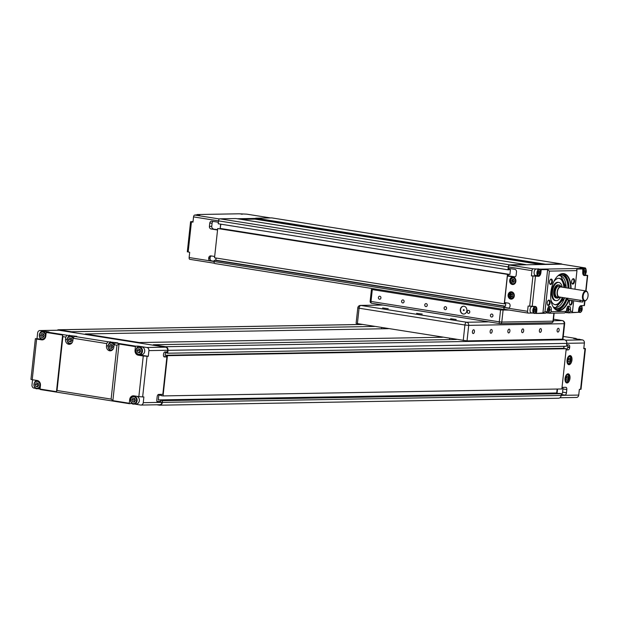 <?xml version="1.0" encoding="UTF-8"?>
<svg xmlns="http://www.w3.org/2000/svg" width="619" height="619" viewBox="0 0 619 619"><rect width="100%" height="100%" fill="white"/><g stroke="black" fill="none" stroke-linecap="round" stroke-linejoin="round"><path stroke-width="0.93" d="M561.34 393.707L162.534 400.663L162.348 402.404A3.227 2.724 89 0 1 159.702 405.197L558.5 398.241A3.227 2.724 89 0 0 561.154 395.44L561.34 393.707L559.406 393.398L160.607 400.361L160.437 401.87L161.961 402.342A2.762 2.337 89 0 1 159.694 404.733L140.985 405.066A2.762 2.337 89 0 1 140.637 405.035L134.563 404.075M159.702 405.197A3.227 2.724 89 0 1 159.3 405.166L156.886 404.787M162.534 400.663L160.607 400.361M472.413 331.676A1.903 1.006 -81 0 1 473.728 329.78A1.903 1.006 -81 0 1 474.425 331.815A1.903 1.006 -81 0 1 473.133 333.54A1.903 1.006 -81 0 1 472.413 331.676M490.14 331.366A1.903 1.006 -81 0 1 491.455 329.47A1.903 1.006 -81 0 1 492.151 331.513A1.903 1.006 -81 0 1 490.859 333.231A1.903 1.006 -81 0 1 490.14 331.366M507.866 331.057A1.903 1.006 -81 0 1 509.182 329.161A1.903 1.006 -81 0 1 509.878 331.204A1.903 1.006 -81 0 1 508.586 332.921A1.903 1.006 -81 0 1 507.866 331.057M521.647 330.817A1.903 1.006 -81 0 1 522.97 328.921A1.903 1.006 -81 0 1 523.659 330.956A1.903 1.006 -81 0 1 522.366 332.682A1.903 1.006 -81 0 1 521.647 330.817M539.373 330.507A1.903 1.006 -81 0 1 540.689 328.612A1.903 1.006 -81 0 1 541.385 330.647A1.903 1.006 -81 0 1 540.093 332.372A1.903 1.006 -81 0 1 539.373 330.507M557.1 330.198A1.903 1.006 -81 0 1 558.415 328.302A1.903 1.006 -81 0 1 559.112 330.337A1.903 1.006 -81 0 1 557.82 332.063A1.903 1.006 -81 0 1 557.1 330.198M456.427 339.467L153.28 344.752L153.233 345.209L165.598 347.174A2.762 2.337 89 0 1 167.617 350.284L167.44 351.878L164.979 351.925A2.306 1.215 99 0 0 163.501 354.23L163.455 354.687A2.306 1.215 99 0 0 164.321 356.939A2.306 1.215 99 0 0 164.437 356.946L164.213 356.915M163.826 356.621L166.542 356.567M566.13 349.596L566.23 349.596A2.306 1.215 99 0 0 567.708 347.29L567.762 346.833A2.306 1.215 99 0 0 567.383 344.899M166.944 352.822L165.374 352.853L165.103 355.321L563.909 348.358L564.133 346.3M164.437 356.946L166.898 356.908L162.828 394.349L158.642 394.419A2.306 1.215 99 0 0 157.164 396.725L156.816 399.92A2.306 1.215 99 0 0 157.69 402.18A2.306 1.215 99 0 0 157.799 402.188L157.574 402.149M160.483 401.46L156.994 401.514M561.255 394.45A2.306 1.215 99 0 0 562.594 392.16L562.934 388.964A2.306 1.215 99 0 0 562.756 387.37M161.164 395.201L158.804 395.239L158.286 399.99L557.092 393.034L557.526 389.034M562.934 388.964L566.803 389.575A2.306 1.215 99 0 0 565.928 387.324A2.306 1.215 99 0 0 565.82 387.316L562.029 387.386M566.803 389.575L566.455 392.779L562.594 392.16M561.255 394.489L564.977 395.077A2.306 1.215 99 0 0 566.455 392.779M567.762 346.833L569.689 347.143A2.306 1.215 99 0 0 568.822 344.884A2.306 1.215 99 0 0 568.706 344.876L566.64 344.915M569.689 347.143L569.642 347.599L567.708 347.29M566.23 349.596L568.165 349.905A2.306 1.215 99 0 0 569.642 347.599M563.909 348.358L563.739 346.307M564.977 395.077L561.185 395.146M576.119 397.437A2.762 2.337 -91 0 0 576.467 397.46A2.762 2.337 -91 0 0 578.734 395.069L579.353 389.359L581.017 389.266L585.435 348.629L583.771 348.721L584.39 343.011A2.762 2.337 -91 0 0 582.371 339.901L573.681 338.523L576.142 338.477L576.335 338.941M568.165 349.905L566.091 349.936M569.008 364.699A4.604 2.437 -81 0 1 568.784 364.684A4.604 2.437 -81 0 1 567.105 359.755A4.604 2.437 -81 0 1 570.231 355.585A4.604 2.437 -81 0 1 571.941 360.304A4.604 2.437 -81 0 1 569.008 364.699M567.027 382.968A4.604 2.437 -81 0 1 566.803 382.952A4.604 2.437 -81 0 1 565.116 378.016A4.604 2.437 -81 0 1 568.25 373.845A4.604 2.437 -81 0 1 569.96 378.573A4.604 2.437 -81 0 1 567.027 382.968M161.985 402.11L157.799 402.188M111.118 399.1L116.976 345.216L119.018 344.017L135.437 346.625L135.731 346.16L138.192 346.122L146.889 347.499A2.762 2.337 89 0 1 148.908 350.609L148.289 356.32L143.26 355.995L138.849 396.64L133.82 395.843A4.379 3.699 -91 0 0 133.278 395.804A4.379 3.699 -91 0 0 129.68 399.595L129.286 403.248L112.867 400.64L111.118 399.1L57.033 390.504L56.461 391.68L40.049 389.072L40.243 389.521L129.479 403.704L129.286 403.248M138.849 396.64L143.871 396.957L143.252 402.667A2.762 2.337 89 0 1 140.985 405.066M35.894 388.399L34.014 388.098A2.762 2.337 89 0 1 31.995 384.995L32.559 379.749M35.368 338.732L30.95 379.377L32.219 379.702L36.637 339.057L35.368 338.732L37.024 338.639L37.643 332.937A2.762 2.337 89 0 1 39.918 330.538A2.762 2.337 89 0 1 40.266 330.561L48.955 331.946L46.495 331.985L46.201 332.449L62.612 335.057L62.89 336.62L65.784 337.084L66.968 335.243L46.495 331.985M459.43 317.199L453.27 316.224M418.475 310.699L412.324 309.717M450.609 318.746L456.226 319.481L450.609 318.746M416.61 313.346L422.228 314.081L416.61 313.346M382.619 307.945L388.229 308.68L382.619 307.945M488.801 321.872L466.695 322.251A2.762 1.462 99 0 0 464.915 325.021L468.715 325.362A2.762 2.337 -91 0 0 466.695 322.251L360.838 305.438A2.762 2.337 -91 0 0 360.49 305.415L360.49 305.415A2.762 2.762 0 0 0 357.79 307.875L359.066 308.2A2.762 1.462 -81 0 1 360.838 305.438L382.952 305.051M357.79 307.875L356.103 323.404L467.028 340.891L562.973 339.15L564.66 323.629A2.762 2.762 0 0 0 562.346 320.596L562.346 320.596A2.762 1.462 99 0 0 562.207 320.588A2.762 2.337 89 0 1 564.226 323.698L564.66 323.629M562.632 320.704A2.762 1.462 99 0 0 562.346 320.596L553.494 319.195L562.207 320.588L553.324 320.743M449.533 339.583L449.665 338.392M381.544 328.782L381.675 327.59M153.233 345.209L139.329 343.003L139.376 342.547L442.515 337.254M66.968 335.243L76.771 336.365L74.311 336.403L73.127 338.253L106.731 343.591L107.915 341.742L74.311 336.403M107.915 341.742L117.718 342.864L115.258 342.911L114.074 344.752L116.976 345.216M135.731 346.16L115.258 342.911M388.43 328.666L85.29 333.951L85.244 334.407L139.329 343.003M85.244 334.407L71.332 332.202L71.386 331.745L374.526 326.453M58.279 330.244A2.762 2.337 89 0 1 58.627 330.213A2.762 2.337 89 0 1 58.975 330.237L71.332 332.202M73.127 338.253L72.88 340.535A4.379 3.699 89 0 1 69.282 344.326A4.379 3.699 89 0 1 65.537 339.367L65.784 337.084M69.429 335.196L69.32 336.225M62.89 336.62L57.033 390.504M114.074 344.752L113.826 347.035A4.379 3.699 89 0 1 110.236 350.834A4.379 3.699 89 0 1 106.483 345.874L106.731 343.591M119.018 344.017L112.867 400.64M135.437 346.625L135.043 350.277A4.379 3.699 -91 0 0 138.238 355.198L143.26 355.995M62.612 335.057L56.461 391.68M139.832 354.757A4.379 3.699 -91 0 0 140.946 355.151L148.289 356.32M36.637 339.057L41.659 339.854A4.379 3.699 -91 0 0 42.208 339.893A4.379 3.699 -91 0 0 45.798 336.102L46.201 332.449M37.024 338.639L43.369 339.653M40.049 389.072L40.444 385.42A4.379 3.699 -91 0 0 37.241 380.499L32.219 379.702M134.818 395.998A4.379 3.699 -91 0 0 134.338 396.245M131.971 403.418L129.479 403.704M40.049 389.057L37.983 388.732M132.474 403.743L131.948 403.658M40.583 335.336L41.605 333.587L43.392 333.765L44.166 335.691L43.152 337.44L41.357 337.262L40.583 335.336L42.549 335.297L43.307 337.177M41.357 337.262L43.276 337.223M43.415 333.819L42.549 335.297M140.049 349.17L140.737 351.143L139.646 352.822L137.867 352.544L137.17 350.571L138.261 348.892L140.049 349.17M140.026 349.17L139.143 350.54L139.855 352.513M137.17 350.571L139.143 350.54M137.867 352.544L139.832 352.505M133.781 399.859L134.493 401.824L132.505 401.855L131.816 399.889L133.781 399.859L134.671 398.489L135.383 400.454L134.292 402.141L132.505 401.855M131.816 399.889L132.907 398.203L134.687 398.489M68.407 339.645L69.498 337.966L71.286 338.245L71.974 340.218L70.883 341.897L69.104 341.618L68.407 339.645L70.373 339.614L71.092 341.587M69.104 341.618L71.069 341.58M71.262 338.245L70.373 339.614M109.354 346.153L110.445 344.466L112.232 344.752L112.929 346.717L111.838 348.404L110.05 348.126L109.354 346.153L111.327 346.122L112.039 348.095M110.05 348.126L112.024 348.087M112.209 344.752L111.327 346.122M38.107 383.146L38.804 385.111L37.713 386.798L35.925 386.511L35.237 384.546L36.328 382.859L38.107 383.146L37.202 384.515L37.914 386.48L35.925 386.511M35.237 384.546L37.202 384.515M39.748 382.248A3.915 3.312 -91 0 0 37.194 380.909A3.915 3.312 -91 0 0 33.952 384.886A3.915 3.312 -91 0 0 37.333 388.74L39.546 388.701A3.915 3.312 -91 0 0 40.096 388.639M136.219 396.222A3.915 3.312 -91 0 0 135.994 396.214L133.774 396.253C129.843 395.108 129.526 404.95 133.913 404.083A3.915 3.312 -91 0 0 137.132 400.694A3.915 3.312 -91 0 0 133.774 396.253A3.915 3.312 -91 0 0 130.532 400.23A3.915 3.312 -91 0 0 133.913 404.083L136.126 404.045A3.915 3.312 -91 0 0 139.345 400.655A3.915 3.312 -91 0 0 136.745 396.307M144.699 351.337A3.915 3.312 -91 0 0 141.349 346.895L139.136 346.934A3.915 3.312 -91 0 0 135.894 350.911A3.915 3.312 -91 0 0 139.267 354.764A3.915 3.312 -91 0 0 142.486 351.375A3.915 3.312 -91 0 0 139.136 346.934C135.197 345.797 134.888 355.631 139.267 354.764L141.488 354.726A3.915 3.312 -91 0 0 144.699 351.337M115.211 342.98A3.915 3.312 -91 0 0 113.532 342.477L111.319 342.516A3.915 3.312 -91 0 0 108.077 346.493A3.915 3.312 -91 0 0 111.459 350.346A3.915 3.312 -91 0 0 111.946 350.3M74.265 336.481A3.915 3.312 -91 0 0 72.585 335.97L70.373 336.009A3.915 3.312 -91 0 0 67.131 339.986A3.915 3.312 -91 0 0 70.504 343.847A3.915 3.312 -91 0 0 70.999 343.793M46.448 332.055A3.915 3.312 -91 0 0 44.769 331.552L42.556 331.591A3.915 3.312 -91 0 0 39.314 335.568A3.915 3.312 -91 0 0 42.688 339.421A3.915 3.312 -91 0 0 45.195 337.997M138.192 346.122L138.083 347.151M110.383 341.703L110.267 342.733M57.219 330.237A3.227 2.724 89 0 1 58.619 329.749A3.227 2.724 89 0 1 59.022 329.78L71.386 331.745M85.29 333.951L139.376 342.547M167.053 351.886L166.921 353.101L167.687 353.225L566.493 346.261L566.803 343.383L168.004 350.346L167.687 353.225M153.28 344.752L165.644 346.717A3.227 2.724 89 0 1 168.004 350.346M561.209 339.243L564.451 339.761A3.227 2.724 89 0 1 566.803 343.383M161.257 394.38L161.118 395.611L163.052 395.92L561.859 388.956L566.223 348.729L565.457 348.605L166.65 355.561L166.898 356.908M566.223 348.729L167.424 355.685L163.052 395.92M167.424 355.685L166.65 355.561M557.092 393.034L556.705 392.972L557.131 389.042M158.294 399.92L556.705 392.972M165.111 355.252L563.522 348.296M566.764 376.522L567.902 376.499L568.273 378.317L567.507 380.151L566.37 380.174L565.998 378.356L566.764 376.522M568.273 378.317L566.238 377.783M566.331 379.965L567.507 380.151M566.029 378.495L566.346 378.008M568.753 358.254L569.89 358.239L570.261 360.049L569.488 361.891L568.358 361.906L567.987 360.096L568.753 358.254M570.261 360.049L568.227 359.515M568.312 361.705L569.488 361.891M568.01 360.227L568.327 359.747M563.267 336.434L576.142 338.477M583.818 348.249L585.435 348.629M235.963 218.546A0.843 0.449 99 0 0 235.924 218.538A0.843 0.449 99 0 0 235.885 218.53L525.624 264.561A0.843 0.449 -81 0 1 525.67 264.568A0.843 0.449 -81 0 1 525.91 264.785L545.2 264.452A0.843 0.449 -81 0 1 545.532 264.212L255.794 218.182A0.843 0.449 99 0 0 255.454 218.422L237.201 218.739M525.624 264.561L509.607 264.839A2.074 1.099 99 0 0 508.276 266.921L507.967 269.791L508.95 269.776L509.097 268.422M514.551 277.08L513.971 277.088A2.306 1.95 -91 0 0 516.153 275.115L516.501 271.919A2.306 1.95 -91 0 0 514.815 269.327L508.253 268.282L508.4 266.913A1.842 0.975 -81 0 1 509.584 265.071L525.91 264.785M235.885 218.53L219.869 218.809A2.074 1.099 99 0 0 218.538 220.882L218.221 223.761L507.967 269.791M241.077 219.35L254.889 219.111A0.843 0.449 99 0 0 255.338 218.646A0.843 0.449 -81 0 1 255.454 218.422M272.012 217.934A2.074 1.099 99 0 0 271.911 217.911A2.074 1.099 99 0 0 271.811 217.903L255.794 218.182M562.114 264.251A2.074 1.099 99 0 0 561.65 263.942A2.074 1.099 99 0 0 561.549 263.934L545.532 264.212M545.2 264.452L561.526 264.166A1.842 0.975 -81 0 1 561.619 264.174A1.842 0.975 -81 0 1 561.704 264.197M463.36 310.065A0.464 0.387 89 0 1 464.134 310.127A0.464 0.387 89 0 1 463.747 310.591A0.464 0.387 89 0 1 463.36 310.065M463.786 309.67A0.464 0.387 89 0 1 463.848 310.591A0.464 0.387 89 0 1 463.801 310.583M463.646 306.219A3.915 3.312 -91 0 0 460.559 309.608A3.915 3.312 -91 0 0 463.786 314.042M460.312 309.608A3.915 3.312 89 0 1 463.53 306.219A3.915 3.312 89 0 1 466.904 310.073A3.915 3.312 89 0 1 463.662 314.05A3.915 3.312 89 0 1 460.312 309.608M585.381 274.31L585.303 274.968L587.702 275.432L584.336 275.532A3.683 1.95 -81 0 1 584.15 275.517A3.683 1.95 -81 0 1 582.765 271.911L582.75 268.429L540.898 269.157L541.238 269.675L547.637 269.567L549.386 271.107L576.954 270.619L576.684 269.056L583.083 268.948M581.976 305.654L581.845 306.823M213.137 221.401A2.306 1.95 -91 0 0 212.1 223.149L211.752 226.345L209.415 226.384A2.306 1.95 -91 0 0 211.102 228.976L217.586 229.595M211.752 226.345A2.306 1.95 -91 0 0 213.439 228.929M209.415 226.384L209.764 223.188L212.1 223.149M218.391 222.236L211.946 221.207A2.306 1.95 -91 0 0 209.764 223.188M214.669 256.483L210.924 255.887A2.306 1.95 -91 0 0 208.742 257.868L210.096 257.844L210.05 258.301A2.306 1.95 -91 0 0 211.737 260.885L214.151 261.272M211.404 255.964A2.306 1.95 -91 0 0 210.096 257.844M504.369 307.38L508.725 308.069M215.977 258.015L215.737 260.22L505.475 306.25L505.746 303.79L504.779 303.635M210.05 258.301L208.696 258.324L208.742 257.868M208.696 258.324A2.306 1.95 -91 0 0 210.383 260.909L211.737 260.885M508.3 275.78L515.116 276.863M508.973 269.52L510.427 269.752L509.909 274.503L220.171 228.473L220.882 224.186M220.635 224.148L220.171 228.473M508.423 308.161L507.851 308.169A2.306 1.95 -91 0 0 510.025 306.196L510.079 305.74A2.306 1.95 -91 0 0 508.392 303.148L504.531 302.536L507.41 276.051L508.269 276.035L508.431 274.526L217.71 228.512L214.53 257.783L504.268 303.813L504.764 303.805L504.895 302.59M196.625 215.017L197.074 214.53L199.775 214.963L194.73 215.048A1.842 0.975 99 0 0 193.546 216.898L192.973 222.144L190.582 221.687L193.035 221.602M187.596 251.778L189.7 252.281L189.135 257.535A1.842 0.975 99 0 0 189.824 259.338A1.842 0.975 99 0 0 189.917 259.346L214.437 263.237M217.548 229.997L211.102 228.976M492.948 315.729A1.493 1.261 89 0 1 490.434 315.551A1.493 1.261 89 0 1 491.672 314.034A1.493 1.261 89 0 1 492.948 315.729M469.767 312.046A1.493 1.261 89 0 1 467.252 311.868A1.493 1.261 89 0 1 468.49 310.351A1.493 1.261 89 0 1 469.767 312.046M446.593 308.363A1.493 1.261 89 0 1 444.078 308.185A1.493 1.261 89 0 1 445.316 306.668A1.493 1.261 89 0 1 446.593 308.363M404.099 301.608A1.493 1.261 89 0 1 401.584 301.43A1.493 1.261 89 0 1 402.814 299.913A1.493 1.261 89 0 1 404.099 301.608M380.917 297.925A1.493 1.261 89 0 1 378.402 297.747A1.493 1.261 89 0 1 379.64 296.23A1.493 1.261 89 0 1 380.917 297.925M427.272 305.291A1.493 1.261 89 0 1 424.758 305.113A1.493 1.261 89 0 1 425.996 303.596A1.493 1.261 89 0 1 427.272 305.291M499.873 323.621L371.795 303.271A1.842 0.975 -81 0 1 371.702 303.264L371.702 303.264A1.842 0.975 -81 0 1 371.005 301.461L370.154 301.244A1.842 1.842 0 0 0 371.702 303.264L499.959 323.644A1.842 0.975 99 0 0 500.051 323.644A1.842 1.555 -91 0 0 500.284 323.667L500.284 323.667A1.842 1.555 -91 0 0 501.792 322.066L499.262 321.841A1.842 0.975 99 0 0 499.959 323.644A1.842 1.842 0 0 0 500.284 323.667L551.483 322.77A1.842 1.555 89 0 1 551.258 322.754M509.259 310.088L500.554 309.964L372.298 289.591L376.584 289.243M553.285 321.129L552.999 321.176A1.842 1.555 89 0 1 551.483 322.77A1.842 1.842 0 0 0 553.285 321.129L554.152 313.137M567.074 298.219L566.834 299.642L580.049 301.824L582.866 302.002L582.997 300.749M567.275 298.226L584.406 300.973A5.068 2.677 99 0 0 586.224 300.145A5.068 2.677 99 0 0 586.371 299.975M197.074 214.53L238.926 213.803L246.672 214.143A1.842 0.975 99 0 1 246.764 214.151A1.842 0.975 99 0 1 246.849 214.174M214.12 261.504L189.135 257.535M215.737 260.22L216.217 258.053M214.259 260.251L504.493 306.273L214.259 260.251L214.12 261.528A2.074 1.099 99 0 0 214.901 263.555A2.074 1.099 99 0 0 215.002 263.562L504.547 309.562M528.154 313.082L504.771 309.368A1.842 0.975 -81 0 1 504.678 309.361A1.842 0.975 -81 0 1 503.982 307.558L504.493 306.273M503.998 306.281L503.858 307.558A2.074 1.099 99 0 0 504.64 309.585A2.074 1.099 99 0 0 504.748 309.593L506.017 309.57M513.971 277.088L507.41 276.051M217.71 228.512L508.431 274.526M220.418 228.465L509.917 274.457M215.985 260.22L505.483 306.212M532.649 313.036L528.34 313.106A1.842 0.975 -81 0 1 528.247 313.106A1.842 0.975 -81 0 1 527.55 311.303L503.982 307.558M507.448 274.542L504.268 303.813M562.269 297.453A13.363 7.064 -81 0 1 558.531 303.202A13.363 7.064 -81 0 1 554.91 304.656M559.096 278.31A13.363 7.064 -81 0 1 563.863 287.44M562.199 287.177A9.215 4.867 99 0 0 558.833 282.442L558.059 282.318A9.215 4.867 99 0 0 555.289 283.301A9.215 4.867 99 0 0 551.591 293.197A9.215 4.867 99 0 0 555.166 300.524L555.939 300.648A9.215 4.867 99 0 0 560.404 297.553M513.546 282.318L512.207 282.109L511.689 280.631L512.509 279.37L513.847 279.579L514.366 281.057L513.546 282.318M511.689 280.631L512.671 280.616L513.654 282.156M513.19 282.094L512.207 282.109M513.491 279.355L512.671 280.616M510.327 296.354L510.218 294.768L511.333 293.87L512.547 294.559L512.656 296.153L511.549 297.05L510.327 296.354L512.532 297.035M512.315 293.847L511.201 294.752L511.317 296.339M511.201 294.752L510.218 294.768M547.428 309.647L547.892 308.525L548.744 308.51L549.022 309.871L548.449 311.249L547.591 311.264L547.358 310.111A3.683 1.95 -81 0 1 549.904 306.436A3.683 1.95 -81 0 1 551.297 310.042L551.127 311.636L549.378 313.222L564.644 312.951L566.385 311.372L551.127 311.636M547.475 309.632L549.022 309.871M547.56 311.109L548.449 311.249M566.625 309.307L567.097 308.192L567.948 308.177L568.227 309.539L567.646 310.916L566.795 310.931L566.563 309.779A3.683 1.95 -81 0 1 569.109 306.096A3.683 1.95 -81 0 1 570.501 309.701L570.323 311.303L568.582 312.881L578.37 312.324L571.971 312.44L572.544 311.264L570.323 311.303M566.679 309.291L568.227 309.539M566.764 310.777L567.646 310.916M585.009 273.242L584.158 273.258L583.879 271.896L584.452 270.518L585.311 270.503L585.582 271.865L585.009 273.242L584.127 273.103M581.659 268.251A3.227 1.702 -81 0 1 582.146 268.205L584.932 268.646A3.227 1.702 99 0 0 582.866 270.967M584.042 271.617L585.582 271.865M580.939 310.684L580.088 310.699L579.81 309.338L580.39 307.96L581.241 307.945L581.52 309.307L580.939 310.684L580.057 310.545M579.972 309.059L581.52 309.307M539.219 274.039L538.368 274.055L538.089 272.693L538.669 271.315L539.52 271.3L539.799 272.662L539.219 274.039L538.337 273.9M535.505 275.385A3.227 1.702 -81 0 1 535.35 275.37A3.227 1.702 -81 0 1 534.166 271.919A3.227 1.702 -81 0 1 536.356 269.002L539.141 269.443A3.227 1.702 99 0 0 536.952 272.36A3.227 1.702 99 0 0 538.128 275.811A3.227 1.702 99 0 0 538.29 275.826A3.227 1.702 99 0 0 539.404 275.146M538.251 272.414L539.799 272.662M534.599 308.757L535.45 308.742L535.729 310.104L535.156 311.481L534.298 311.496L534.027 310.134L534.599 308.757M536.077 307.914A3.227 1.702 99 0 0 535.071 306.885A3.227 1.702 99 0 0 534.917 306.877A3.227 1.702 99 0 0 532.858 309.957A3.227 1.702 99 0 0 534.058 313.26L531.28 312.819A3.227 1.702 -81 0 1 530.042 309.856A3.227 1.702 -81 0 1 531.76 306.513M535.729 310.104L534.158 309.81M534.267 311.342L535.156 311.481M560.775 297.213A2.352 1.246 -81 0 1 559.855 297.685A2.352 1.246 -81 0 1 559.475 297.507L559.421 297.453M559.855 297.685L559.081 297.569A2.352 1.246 -81 0 1 558.849 297.484M558.965 297.391A6.639 3.505 -81 0 1 556.976 298.095A6.639 3.505 -81 0 1 554.554 290.992A6.639 3.505 -81 0 1 559.058 284.988A6.639 3.505 -81 0 1 560.86 286.496M556.976 298.095L556.202 297.971A6.639 3.505 -81 0 1 553.781 290.868A6.639 3.505 -81 0 1 558.284 284.864L559.058 284.988M560.961 286.512L559.027 286.21A5.532 2.925 99 0 0 555.274 291.209A5.532 2.925 99 0 0 557.293 297.128L559.22 297.437A5.532 2.925 -81 0 1 557.208 291.518A5.532 2.925 -81 0 1 560.961 286.512A5.532 2.925 -81 0 1 562.037 287.154M558.833 282.442A9.215 4.867 99 0 0 556.063 283.425A9.215 4.867 99 0 0 552.365 293.321A9.215 4.867 99 0 0 555.939 300.648M553.881 281.506A13.363 7.064 -81 0 1 555.467 279.765A13.363 7.064 -81 0 1 559.483 278.349A13.363 7.064 -81 0 1 564.636 287.564M563.042 297.577A13.363 7.064 -81 0 1 555.289 304.741A13.363 7.064 -81 0 1 550.941 299.998M549.386 271.107L544.968 311.744L542.925 312.943L536.085 313.454L545.44 313.291L547.188 311.705L544.968 311.744M547.188 311.705L547.358 310.111M566.385 311.372L566.563 309.771M576.954 270.619L574.935 289.205M573.674 300.811L572.544 311.264M571.058 288.586A18.709 9.889 99 0 0 557.085 276.67A18.709 9.889 99 0 0 550.871 292.269A18.709 9.889 99 0 0 552.488 305.593A18.709 9.889 99 0 0 568.969 300.06M547.188 302.823A2.724 1.439 99 0 0 547.42 304.757A2.724 1.439 99 0 0 549.401 304.788A2.724 1.439 99 0 0 549.981 301.128A2.724 1.439 99 0 0 548.094 300.548A2.724 1.439 99 0 0 547.188 302.823M571.623 281.428A2.724 1.439 99 0 0 571.863 283.37A2.724 1.439 99 0 0 573.836 283.401A2.724 1.439 99 0 0 574.417 279.734A2.724 1.439 99 0 0 572.529 279.154A2.724 1.439 99 0 0 571.623 281.428M570.169 300.254A2.724 1.439 99 0 0 569.341 302.436A2.724 1.439 99 0 0 569.581 304.37A2.724 1.439 99 0 0 571.608 304.316A2.724 1.439 99 0 0 572.072 300.555M549.471 281.815A2.724 1.439 99 0 0 549.703 283.757A2.724 1.439 99 0 0 551.676 283.781A2.724 1.439 99 0 0 552.264 280.121A2.724 1.439 99 0 0 550.376 279.54A2.724 1.439 99 0 0 549.471 281.815M547.637 269.567L542.925 312.943M541.238 269.675L540.913 272.646A3.683 1.95 -81 0 1 538.545 276.329L531.396 275.912L531.969 270.658A1.842 0.975 -81 0 1 533.145 268.816L540.898 269.157M527.55 311.303L528.123 306.049L535.273 306.467A3.683 1.95 -81 0 1 535.45 306.482A3.683 1.95 -81 0 1 536.843 310.088L536.526 313.059M538.135 269.28L538.197 268.723M578.37 312.324L578.695 309.361A3.683 1.95 -81 0 1 581.063 305.67L584.429 305.569L584.924 300.958M549.378 313.222L547.908 312.982M568.582 312.881L567.105 312.649M536.085 313.454L534.615 313.214M583.361 275.006L583.802 274.998M584.429 274.983L585.303 274.968M512.385 284.5A3.683 3.118 89 0 1 509.669 280.631A3.683 3.118 89 0 1 512.718 277.165A3.683 3.118 89 0 1 515.898 280.794A3.683 3.118 89 0 1 512.841 284.539A3.683 3.118 89 0 1 512.385 284.5M510.799 299.116A3.683 3.118 89 0 1 508.083 295.24A3.683 3.118 89 0 1 511.132 291.773A3.683 3.118 89 0 1 514.312 295.41A3.683 3.118 89 0 1 511.255 299.147A3.683 3.118 89 0 1 510.799 299.116M558.779 275.192A17.046 9.006 -81 0 1 561.379 274.913A17.046 9.006 -81 0 1 567.994 288.098M566.4 298.11A17.046 9.006 -81 0 1 556.024 308.595A17.046 9.006 -81 0 1 553.641 307.519M553.99 307.96A17.324 9.153 99 0 0 566.787 298.172M568.374 288.16A17.324 9.153 99 0 0 559.243 274.882M556.899 310.057A18.431 9.742 99 0 0 566.896 299.689M568.977 288.253A18.431 9.742 99 0 0 562.663 273.791M556.992 276.77A18.431 9.742 -81 0 1 563.522 273.861A18.431 9.742 -81 0 1 570.679 288.524M568.582 299.998A18.431 9.742 -81 0 1 557.742 310.266A18.431 9.742 -81 0 1 552.434 305.469M550.229 279.718A2.267 1.199 -81 0 1 550.895 279.486A2.267 1.199 -81 0 1 551.722 281.916A2.267 1.199 -81 0 1 550.183 283.966A2.267 1.199 -81 0 1 549.618 283.533M547.947 300.726A2.267 1.199 -81 0 1 548.612 300.494A2.267 1.199 -81 0 1 549.44 302.923A2.267 1.199 -81 0 1 547.9 304.966A2.267 1.199 -81 0 1 547.335 304.54M571.26 300.424A2.267 1.199 -81 0 1 571.484 303.039A2.267 1.199 -81 0 1 570.06 304.587A2.267 1.199 -81 0 1 569.495 304.153M572.382 279.331A2.267 1.199 -81 0 1 573.055 279.099A2.267 1.199 -81 0 1 573.875 281.529A2.267 1.199 -81 0 1 572.343 283.579A2.267 1.199 -81 0 1 571.778 283.146M512.362 298.884A3.683 3.118 89 0 1 511.959 298.675M511.843 292.222A3.683 3.118 89 0 1 512.238 291.998M513.948 284.276A3.683 3.118 89 0 1 513.546 284.059M513.43 277.614A3.683 3.118 89 0 1 513.824 277.389M531.396 275.912L535.458 275.842A3.683 1.95 99 0 0 536.278 275.517M582.75 268.429L580.042 267.996L585.094 267.911A1.842 0.975 -81 0 1 585.179 267.919A1.842 0.975 -81 0 1 585.899 269.35M588.05 295.983A4.604 2.437 -81 0 1 586.518 299.828A4.604 2.437 -81 0 1 583.33 298.838A4.604 2.437 -81 0 1 584.313 292.648A4.604 2.437 -81 0 1 587.648 292.702A4.604 2.437 -81 0 1 588.05 295.983M587.563 292.516A5.068 2.677 99 0 0 587.47 292.307A5.068 2.677 99 0 0 586 290.961A5.068 2.677 99 0 0 582.556 295.542A5.068 2.677 99 0 0 584.406 300.973M566.989 298.203L559.297 296.981A5.068 2.677 -81 0 1 557.448 291.557A5.068 2.677 -81 0 1 560.884 286.968L586 290.961L587.702 275.432M560.45 297.166A5.532 2.925 -81 0 1 559.22 297.437M578.734 395.069L561.154 395.371M585.001 348.698L580.583 389.336M566.811 343.321L584.39 343.011M167.617 350.284L148.908 350.609M142.641 396.98L147.059 356.343M161.961 402.342L143.252 402.667M467.028 340.891L468.715 325.362L564.226 323.698L562.539 339.22M357.38 323.729L359.066 308.2L464.915 325.021L463.229 340.543M165.598 347.174L146.889 347.499M58.975 330.237L40.266 330.561M65.537 339.367L67.092 339.336M138.238 355.198L140.946 355.151M41.659 339.854L42.75 339.839M129.68 399.595L130.501 399.58M39.918 385.289A3.459 2.925 89 0 1 35.244 387.564A3.459 2.925 89 0 1 35.894 381.637A3.459 2.925 89 0 1 39.918 385.289M38.355 380.886L37.194 380.909C33.256 379.764 32.946 389.606 37.333 388.74A3.915 3.312 -91 0 0 40.351 386.264M136.497 400.632A3.459 2.925 89 0 1 131.832 402.907A3.459 2.925 89 0 1 132.474 396.98A3.459 2.925 89 0 1 136.497 400.632M141.852 351.313A3.459 2.925 89 0 1 137.186 353.596A3.459 2.925 89 0 1 137.828 347.661A3.459 2.925 89 0 1 141.852 351.313M113.308 348.768A3.459 2.925 89 0 1 108.789 348.474A3.459 2.925 89 0 1 109.903 343.297A3.459 2.925 89 0 1 113.981 345.634M114.252 344.481A3.915 3.312 -91 0 0 111.319 342.516C107.381 341.371 107.072 351.213 111.459 350.346L111.877 350.339M72.361 342.261A3.459 2.925 89 0 1 67.842 341.974A3.459 2.925 89 0 1 68.949 336.798A3.459 2.925 89 0 1 73.027 339.135M73.297 337.974A3.915 3.312 -91 0 0 70.373 336.009C66.434 334.871 66.117 344.706 70.504 343.847L70.93 343.839M45.272 335.97A3.459 2.925 89 0 1 40.606 338.253A3.459 2.925 89 0 1 41.249 332.318A3.459 2.925 89 0 1 45.272 335.97M45.914 335.08A3.915 3.312 -91 0 0 42.556 331.591C38.618 330.453 38.308 340.288 42.688 339.421L43.848 339.405M135.043 350.277L135.855 350.261M106.483 345.874L108.039 345.843M362.161 324.488L59.022 329.78M564.451 339.761L165.644 346.717M561.154 395.44L162.348 402.404M567.507 374.913A3.459 1.826 -81 0 1 568.552 380.02A3.459 1.826 -81 0 1 565.356 380.081A3.459 1.826 -81 0 1 567.507 374.913M568.59 375.663A3.915 2.074 99 0 0 567.368 374.41A3.915 2.074 99 0 0 567.174 374.394A3.915 2.074 99 0 0 566.679 374.51M565.518 381.838A3.915 2.074 99 0 0 566.137 382.147A3.915 2.074 99 0 0 567.693 381.335M569.495 356.645A3.459 1.826 -81 0 1 570.532 361.759A3.459 1.826 -81 0 1 567.337 361.813A3.459 1.826 -81 0 1 569.495 356.645M570.579 357.395A3.915 2.074 99 0 0 569.348 356.142A3.915 2.074 99 0 0 569.155 356.126A3.915 2.074 99 0 0 568.668 356.242M567.499 363.57A3.915 2.074 99 0 0 568.118 363.879A3.915 2.074 99 0 0 569.673 363.067M580.49 339.607L579.051 339.258A3.915 3.312 89 0 1 580.444 339.599M582.371 339.901L565.503 340.195M509.607 264.839L219.869 218.809M255.338 218.646L543.792 264.475M561.549 263.934L271.811 217.903M254.889 219.111L540.751 264.53M508.276 266.921L193.546 216.898M188.161 252.041L191.433 221.904M500.554 309.964L499.262 321.841L371.005 301.461L372.298 289.591M553.873 313.137L552.999 321.176L501.792 322.066L503.085 310.196M567.871 298.141L567.685 299.859M580.235 300.107L580.049 301.824M219.428 218.971L194.73 215.048M270.495 217.927L246.672 214.143M195.279 215.041A3.227 1.702 -81 0 1 195.937 214.917L196.571 215.017M241.232 214.166A3.227 1.702 -81 0 1 241.72 214.12L242.362 214.22M503.858 307.558L214.12 261.528M512.718 283.68A2.855 2.414 89 0 1 511.108 279.099A2.855 2.414 89 0 1 515.256 279.757A2.855 2.414 89 0 1 512.718 283.68M515.542 279.154A3.227 2.724 -91 0 0 513.166 277.614A3.227 2.724 -91 0 0 510.497 280.647A3.227 2.724 -91 0 0 512.872 284.036A3.227 2.724 -91 0 0 513.283 284.067A3.227 2.724 -91 0 0 515.596 282.442M509.035 295.673A2.855 2.414 89 0 1 512.47 292.888A2.855 2.414 89 0 1 512.811 297.816A2.855 2.414 89 0 1 509.035 295.673M513.956 293.77A3.227 2.724 -91 0 0 511.58 292.23A3.227 2.724 -91 0 0 508.919 295.696A3.227 2.724 -91 0 0 511.689 298.683A3.227 2.724 -91 0 0 514.01 297.058M548.558 307.063A2.855 1.509 -81 0 1 549.687 309.941A2.855 1.509 -81 0 1 547.861 312.719A2.855 1.509 -81 0 1 546.894 311.968M546.5 312.332A3.227 1.702 99 0 0 547.351 313.028A3.227 1.702 99 0 0 547.513 313.036A3.227 1.702 99 0 0 548.627 312.363M549.378 307.682A3.227 1.702 99 0 0 548.79 306.838M567.762 306.73A2.855 1.509 -81 0 1 568.892 309.608A2.855 1.509 -81 0 1 567.066 312.386A2.855 1.509 -81 0 1 566.099 311.636M565.696 311.991A3.227 1.702 99 0 0 566.555 312.688A3.227 1.702 99 0 0 566.718 312.703A3.227 1.702 99 0 0 567.832 312.03M568.575 307.349A3.227 1.702 99 0 0 567.987 306.498M584.421 274.712A2.855 1.509 -81 0 1 583.562 270.488A2.855 1.509 -81 0 1 586.208 270.441A2.855 1.509 -81 0 1 584.421 274.712M582.835 273.768A3.227 1.702 99 0 0 583.918 275.014A3.227 1.702 99 0 0 584.073 275.022A3.227 1.702 99 0 0 585.195 274.349M585.938 269.667A3.227 1.702 99 0 0 584.932 268.646C586.301 268.422 586.518 270.224 585.566 274.047L584.119 275.029L583.291 274.913M580.359 312.154A2.855 1.509 -81 0 1 579.5 307.929A2.855 1.509 -81 0 1 582.139 307.883A2.855 1.509 -81 0 1 580.359 312.154M578.603 310.196A3.227 1.702 99 0 0 579.848 312.456A3.227 1.702 99 0 0 580.011 312.471A3.227 1.702 99 0 0 581.125 311.798M581.868 307.117A3.227 1.702 99 0 0 580.862 306.088A3.227 1.702 99 0 0 579.446 306.939M538.638 275.509A2.855 1.509 -81 0 1 537.772 271.284A2.855 1.509 -81 0 1 540.418 271.238A2.855 1.509 -81 0 1 538.638 275.509M540.147 270.472A3.227 1.702 99 0 0 539.141 269.443C540.511 269.226 540.727 271.021 539.783 274.851L538.337 275.826L535.35 275.37M535.18 307.287A2.855 1.509 -81 0 1 536.046 311.512A2.855 1.509 -81 0 1 533.4 311.558A2.855 1.509 -81 0 1 535.18 307.287M532.719 306.513L535.071 306.885C535.907 306.598 536.356 307.751 536.425 310.367C535.551 312.889 534.762 313.848 534.058 313.26A3.227 1.702 99 0 0 535.334 312.595M559.475 297.507L558.934 297.414M558.145 275.679A16.125 8.519 -81 0 1 566.176 287.812M564.582 297.816A16.125 8.519 -81 0 1 553.193 306.862M532.193 306.521L535.466 276.384M587.416 275.478L585.736 290.915M584.638 300.989L584.135 305.616M551.297 310.042L549.757 309.794M532.936 276.159L529.663 306.297M508.4 266.913L531.969 270.658M538.545 276.329L535.458 275.842M533.145 268.816L509.584 265.071M561.526 264.166L585.094 267.911M570.501 309.701L568.962 309.461M360.49 305.415L382.774 305.028M58.627 330.213L39.918 330.538M361.96 324.457L58.619 329.749M565.642 382.062L566.137 382.147C568.466 383.873 570.517 373.636 567.368 374.41L566.872 374.333M567.623 363.802L568.118 363.879C570.447 365.605 572.505 355.376 569.348 356.142L568.853 356.064M579.051 339.258L578.394 339.274M559.901 397.754L576.467 397.46M525.67 264.568L235.924 218.538M371.446 289.375L370.154 301.244M190.582 221.687L187.309 251.825M195.171 215.041L195.937 214.917M241.17 214.159L241.72 214.12M214.445 263.253L189.824 259.338M270.534 217.927L246.764 214.151M561.65 263.942L271.911 217.911M504.64 309.585L214.901 263.555M514.234 277.598L513.166 277.614C509.731 279.417 509.63 281.56 512.857 284.036L514.343 284.051M512.648 292.214L511.58 292.23L508.864 295.696L511.689 298.683L512.756 298.66M545.973 312.804L547.56 313.044L549.007 312.061C549.951 308.239 549.742 306.436 548.364 306.653M565.17 312.471L566.764 312.703L568.211 311.728C569.155 307.906 568.938 306.103 567.569 306.32M578.386 312.224L580.057 312.471L581.504 311.496C582.448 307.674 582.231 305.871 580.862 306.088L580.235 305.987M560.35 274.867L566.323 287.835M564.737 297.847L555.034 308.324M561.619 264.174L585.179 267.919M504.678 309.361L528.247 313.106M587.648 292.702L587.47 292.307"/></g></svg>
